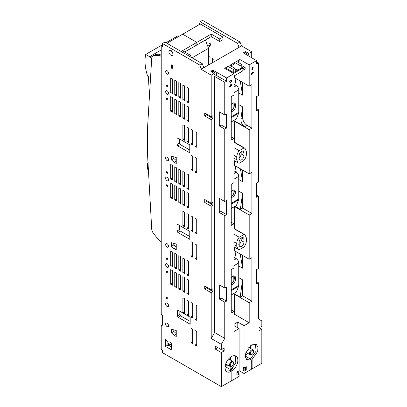 <?xml version="1.0" encoding="UTF-8"?>
<svg xmlns="http://www.w3.org/2000/svg" width="407" height="407" viewBox="0 0 407 407"><rect width="100%" height="100%" fill="white"/><g stroke="black" fill="none" stroke-linecap="round" stroke-linejoin="round"><path stroke-width="0.61" d="M171.342 345.06L168.493 343.483L168.493 345.36M169.709 344.154L169.709 346.062M179.731 225.57L179.731 230.133M205.387 40.034L208.552 48.301L208.552 64.972M179.731 139.052L179.731 143.615M172.431 52.101L171.973 52.366M208.552 48.301L192.084 57.809M152.803 56.115L155.235 54.716A5.332 3.078 -120 0 1 155.993 54.477L153.561 55.876A5.332 3.078 -120 0 0 152.803 56.115A5.332 3.078 -120 0 0 151.709 58.272L147.436 129.716L147.436 152.605L151.709 228.983A5.332 3.078 -120 0 0 153.561 233.521L158.277 239.438A6.12 3.536 -120 0 0 160.47 241.392L161.223 241.824M155.993 54.477L160.704 53.999A6.12 3.536 -120 0 1 161.223 53.999M161.223 148.987L161.223 172.186M161.106 149.054L161.223 126.058M161.223 56.415L160.47 55.983A6.12 3.536 -120 0 0 158.277 55.403L160.704 53.999M153.561 55.876L158.277 55.403M148.158 162.591L147.599 163.238L147.599 169.108L148.428 170.345M165.97 42.73L178.088 35.735L179.055 36.294M161.223 49.949L149.567 56.68L151.669 58.929M162.434 44.77L145.691 54.441A39.352 22.721 -120 0 0 147.588 76.058L148.387 76.643A1699.378 981.14 -120 0 1 149.43 96.327M145.691 54.441L149.567 56.68M151.592 55.51L152.33 56.512M151.709 55.947L149.684 57.117M189.606 56.38L190.985 55.586L182.484 50.677L211.238 34.076L219.739 38.986L222.98 37.113L222.98 39.647L219.749 41.529L211.248 36.62L196.851 44.979M196.851 45.004L196.861 42.379L182.687 34.193L196.861 42.379L196.871 44.994L184.702 51.959M211.238 34.076L211.248 36.62M222.98 37.113L200.305 24.023L166.931 43.29M219.739 38.986L219.749 41.529M241.376 46.016L238.945 47.421M238.945 47.151L237.576 43.386L200.102 21.754L202.528 20.35L240.003 41.987L241.376 45.747M200.102 24.14L200.102 21.754M198.886 24.842L198.886 24.074L199.552 24.456M210.053 64.103L210.053 57.158L208.552 56.293M209.452 42.974L208.669 45.905L209.839 46.947L210.628 44.012L209.452 42.974M214.102 61.762L214.102 59.498L212.418 58.527L212.418 62.734M200.102 23.372L198.886 24.074M210.383 44.912L208.669 45.905M237.576 43.386L240.003 41.987M201.078 374.928L162.439 352.62L162.439 350.168L161.223 349.465L161.223 325.534L162.642 325.173L162.642 315.659L161.223 314.006L161.223 45.818L162.434 46.52L162.434 43.498L199.908 65.135L202.34 63.731L164.866 42.094L162.434 43.498M201.282 69.17L199.908 65.135M188.589 275.865L186.905 274.893L186.905 260.317L188.589 261.289L188.589 275.865M188.589 294.566L186.905 293.6L186.905 279.024L188.589 279.996L188.589 294.566M176.44 167.76L174.756 166.789L174.756 181.359L176.44 182.331L176.44 167.76M167.094 326.592A2.06 1.19 -120 0 0 168.127 326.694A2.06 1.19 -120 0 0 168.442 325.045A2.06 1.19 -120 0 0 167.094 323.229A2.06 1.19 -120 0 0 166.066 323.127A2.06 1.19 -120 0 0 165.751 324.781A2.06 1.19 -120 0 0 167.094 326.592M167.094 180.693A2.066 1.19 -120 0 0 168.127 180.794A2.066 1.19 -120 0 0 168.442 179.141A2.066 1.19 -120 0 0 167.094 177.32A2.066 1.19 -120 0 0 166.061 177.218A2.066 1.19 -120 0 0 165.746 178.871A2.066 1.19 -120 0 0 167.094 180.693M167.094 173.209A0.916 0.529 -120 0 0 167.552 173.255A0.916 0.529 -120 0 0 167.689 172.517A0.916 0.529 -120 0 0 167.094 171.713A0.916 0.529 -120 0 0 166.636 171.668A0.916 0.529 -120 0 0 166.494 172.4A0.916 0.529 -120 0 0 167.094 173.209M167.094 160.582A2.066 1.19 -120 0 0 168.127 160.684A2.066 1.19 -120 0 0 168.442 159.03A2.066 1.19 -120 0 0 167.094 157.214A2.066 1.19 -120 0 0 166.061 157.112A2.066 1.19 -120 0 0 165.746 158.761A2.066 1.19 -120 0 0 167.094 160.582M167.094 99.791A0.921 0.529 -120 0 0 167.557 99.837A0.921 0.529 -120 0 0 167.694 99.099A0.921 0.529 -120 0 0 167.094 98.29A0.921 0.529 -120 0 0 166.636 98.245A0.921 0.529 -120 0 0 166.494 98.982A0.921 0.529 -120 0 0 167.094 99.791M167.094 94.17A2.06 1.19 -120 0 0 168.122 94.271A2.06 1.19 -120 0 0 168.442 92.623A2.06 1.19 -120 0 0 167.094 90.807A2.06 1.19 -120 0 0 166.061 90.7A2.06 1.19 -120 0 0 165.746 92.353A2.06 1.19 -120 0 0 167.094 94.17M167.094 86.691A0.916 0.529 -120 0 0 167.552 86.737A0.916 0.529 -120 0 0 167.689 86.004A0.916 0.529 -120 0 0 167.094 85.195A0.916 0.529 -120 0 0 166.636 85.149A0.916 0.529 -120 0 0 166.494 85.882A0.916 0.529 -120 0 0 167.094 86.691M167.094 74.064A2.066 1.19 -120 0 0 168.127 74.166A2.066 1.19 -120 0 0 168.442 72.512A2.066 1.19 -120 0 0 167.094 70.696A2.066 1.19 -120 0 0 166.061 70.594A2.066 1.19 -120 0 0 165.746 72.248A2.066 1.19 -120 0 0 167.094 74.064M170.94 55.215A2.89 1.669 -120 0 0 172.385 55.357A2.89 1.669 -120 0 0 172.827 53.037A2.89 1.669 -120 0 0 170.94 50.493A2.89 1.669 -120 0 0 169.49 50.351A2.89 1.669 -120 0 0 169.047 52.666A2.89 1.669 -120 0 0 170.94 55.215M172.39 93.478L172.39 78.902L170.706 77.935L170.706 92.506L172.39 93.478M174.756 94.841L176.44 95.813L176.44 81.242L174.756 80.271L174.756 94.841L176.44 93.869M180.489 98.153L180.489 83.583L178.805 82.611L178.805 97.181L180.489 98.153M182.855 99.522L184.539 100.488L184.539 85.918L182.855 84.946L182.855 99.522L184.539 98.545M188.589 102.829L188.589 88.258L186.905 87.286L186.905 101.857L188.589 102.829M170.706 111.213L172.39 112.184L172.39 97.609L170.706 96.642L170.706 111.213L172.39 110.241M174.756 113.548L176.44 114.52L176.44 99.949L174.756 98.977L174.756 113.548L176.44 112.576M178.805 115.888L180.489 116.86L180.489 102.289L178.805 101.318L178.805 115.888L180.489 114.916M184.539 119.195L182.855 118.228L182.855 103.653L184.539 104.624L184.539 119.195M186.905 120.564L188.589 121.535L188.589 106.965L186.905 105.993L186.905 120.564L188.589 119.592M172.176 68.691L172.96 65.761L171.79 64.718L171.001 67.654L172.176 68.691M177.004 144.505L177.004 138.426L177.823 137.953L189.774 144.851L189.774 152.823L177.823 145.93L177.004 144.505L179.436 143.101L180.255 144.526L189.774 150.02M171.378 156.207L176.246 157.514L176.246 163.517L174.165 162.317L171.378 159.844L171.378 156.207M171.378 242.725L176.246 244.027L176.246 250.035L174.165 248.83L171.378 246.362L171.378 242.725M177.004 231.023L177.004 224.944L177.823 224.471L189.774 231.369L189.774 239.341L177.823 232.443L177.004 231.023L179.436 229.619L180.255 231.044L177.823 232.443M177.411 310.76L177.411 315.903L178.23 317.323L190.176 324.221L190.176 317.185L178.23 310.287L177.411 310.76L178.23 310.287M176.246 330.515L176.246 336.518L174.165 335.317L171.378 332.845L171.378 329.207L176.246 330.515M165.476 339.479L167.129 341.539L167.852 341.956L169.363 341.89L171.047 342.882L171.342 343.503L171.342 349.343L170.935 349.572L165.476 346.423L165.476 339.479M184.575 140.262L182.891 139.291L182.891 124.72L184.575 125.687L184.575 140.262M188.624 142.598L186.94 141.626L186.94 127.055L188.624 128.027L188.624 142.598M192.674 144.938L190.99 143.966L190.99 129.395L192.674 130.367L192.674 144.938M196.723 147.273L195.039 146.306L195.039 131.731L196.723 132.702L196.723 147.273M196.723 172.995L195.039 172.024L195.039 157.453L196.723 158.425L196.723 172.995M192.674 170.66L190.99 169.688L190.99 155.113L192.674 156.085L192.674 170.66M180.489 184.671L180.489 170.095L178.805 169.129L178.805 183.699L180.489 184.671M184.539 187.006L184.539 172.436L182.855 171.464L182.855 186.035L184.539 187.006M188.589 189.347L188.589 174.776L186.905 173.804L186.905 188.375L188.589 189.347M172.39 179.991L172.39 165.42L170.706 164.448L170.706 179.024L172.39 179.991M172.39 198.697L172.39 184.127L170.706 183.155L170.706 197.726L172.39 198.697M176.44 201.038L176.44 186.467L174.756 185.495L174.756 200.066L176.44 201.038M180.489 203.378L180.489 188.802L178.805 187.831L178.805 202.406L180.489 203.378M184.539 205.713L182.855 204.741L182.855 190.171L184.539 191.142L184.539 205.713M188.589 208.053L188.589 193.483L186.905 192.511L186.905 207.082L188.589 208.053M184.575 226.775L182.891 225.804L182.891 211.233L184.575 212.205L184.575 226.775M188.624 229.116L186.94 228.144L186.94 213.573L188.624 214.545L188.624 229.116M192.674 231.456L190.99 230.484L190.99 215.913L192.674 216.88L192.674 231.456M196.723 233.791L195.039 232.819L195.039 218.249L196.723 219.22L196.723 233.791M196.723 259.513L195.039 258.542L195.039 243.971L196.723 244.943L196.723 259.513M192.674 257.173L190.99 256.201L190.99 241.631L192.674 242.603L192.674 257.173M172.39 266.509L172.39 251.938L170.706 250.966L170.706 265.537L172.39 266.509M176.44 268.849L176.44 254.278L174.756 253.307L174.756 267.877L176.44 268.849M180.489 271.184L180.489 256.613L178.805 255.642L178.805 270.212L180.489 271.184M184.539 273.524L184.539 258.954L182.855 257.982L182.855 272.553L184.539 273.524M184.539 292.231L182.855 291.259L182.855 276.689L184.539 277.66L184.539 292.231M180.489 289.891L180.489 275.32L178.805 274.349L178.805 288.919L180.489 289.891M176.44 287.556L176.44 272.98L174.756 272.013L174.756 286.584L176.44 287.556M172.39 285.215L172.39 270.645L170.706 269.673L170.706 284.244L172.39 285.215M192.674 317.969L190.99 316.997L190.99 302.426L192.674 303.398L192.674 317.969M188.624 315.634L186.94 314.662L186.94 300.091L188.624 301.063L188.624 315.634M184.575 313.293L182.891 312.322L182.891 297.751L184.575 298.723L184.575 313.293M196.723 320.309L195.039 319.337L195.039 304.767L196.723 305.738L196.723 320.309M196.723 346.031L195.039 345.06L195.039 330.489L196.723 331.456L196.723 346.031M192.674 343.691L190.99 342.719L190.99 328.149L192.674 329.121L192.674 343.691M167.094 186.309A0.921 0.529 -120 0 0 167.557 186.355A0.921 0.529 -120 0 0 167.694 185.617A0.921 0.529 -120 0 0 167.094 184.809A0.921 0.529 -120 0 0 166.636 184.763A0.921 0.529 -120 0 0 166.494 185.5A0.921 0.529 -120 0 0 167.094 186.309M167.094 247.1A2.066 1.19 -120 0 0 168.127 247.202A2.066 1.19 -120 0 0 168.442 245.548A2.066 1.19 -120 0 0 167.094 243.727A2.066 1.19 -120 0 0 166.061 243.625A2.066 1.19 -120 0 0 165.746 245.279A2.066 1.19 -120 0 0 167.094 247.1M167.094 259.732A0.921 0.529 -120 0 0 167.557 259.778A0.921 0.529 -120 0 0 167.694 259.04A0.921 0.529 -120 0 0 167.094 258.231A0.921 0.529 -120 0 0 166.636 258.186A0.921 0.529 -120 0 0 166.494 258.923A0.921 0.529 -120 0 0 167.094 259.732M167.094 267.206A2.066 1.19 -120 0 0 168.127 267.307A2.066 1.19 -120 0 0 168.442 265.654A2.066 1.19 -120 0 0 167.094 263.838A2.066 1.19 -120 0 0 166.061 263.736A2.066 1.19 -120 0 0 165.746 265.389A2.066 1.19 -120 0 0 167.094 267.206M167.094 272.817A0.916 0.529 -120 0 0 167.552 272.863A0.916 0.529 -120 0 0 167.689 272.13A0.916 0.529 -120 0 0 167.094 271.321A0.916 0.529 -120 0 0 166.636 271.276A0.916 0.529 -120 0 0 166.494 272.013A0.916 0.529 -120 0 0 167.094 272.817M167.094 299.003A0.916 0.529 -120 0 0 167.552 299.048A0.916 0.529 -120 0 0 167.689 298.316A0.916 0.529 -120 0 0 167.094 297.507A0.916 0.529 -120 0 0 166.636 297.461A0.916 0.529 -120 0 0 166.494 298.194A0.916 0.529 -120 0 0 167.094 299.003M167.094 306.491A2.06 1.19 -120 0 0 168.122 306.593A2.06 1.19 -120 0 0 168.442 304.94A2.06 1.19 -120 0 0 167.094 303.123A2.06 1.19 -120 0 0 166.061 303.022A2.06 1.19 -120 0 0 165.746 304.675A2.06 1.19 -120 0 0 167.094 306.491M162.642 324.715L161.223 325.534M162.434 45.116L161.223 45.818M201.282 68.895L203.709 67.491L202.34 63.731M203.709 67.491L203.709 67.766M190.99 342.719L192.674 341.748M195.039 345.06L196.723 344.088M196.723 318.366L195.039 319.337M184.575 311.35L182.891 312.322M188.624 313.69L186.94 314.662M192.674 316.025L190.99 316.997M172.39 283.272L170.706 284.244M176.44 285.612L174.756 286.584M180.489 287.947L178.805 288.919M184.539 290.288L182.855 291.259M184.539 271.581L182.855 272.553M180.489 269.241L178.805 270.212M176.44 266.906L174.756 267.877M172.39 264.565L170.706 265.537M188.589 292.623L186.905 293.6M188.589 273.921L186.905 274.893M190.99 256.201L192.674 255.23M195.039 258.542L196.723 257.57M195.039 232.819L196.723 231.848M190.99 230.484L192.674 229.512M186.94 228.144L188.624 227.172M182.891 225.804L184.575 224.832M188.589 206.11L186.905 207.082M184.539 203.77L182.855 204.741M180.489 201.434L178.805 202.406M176.44 199.094L174.756 200.066M172.39 196.754L170.706 197.726M172.39 178.047L170.706 179.024M188.589 187.403L186.905 188.375M184.539 185.063L182.855 186.035M180.489 182.728L178.805 183.699M176.44 180.387L174.756 181.359M192.674 168.717L190.99 169.688M196.723 171.052L195.039 172.024M196.723 145.33L195.039 146.306M192.674 142.994L190.99 143.966M188.624 140.654L186.94 141.626M184.575 138.319L182.891 139.291M172.39 91.534L170.706 92.506M171.342 347.003L167.908 345.019L165.476 346.423M167.908 345.019L167.908 341.951M176.246 333.603L173.809 331.44L171.378 332.845M173.809 331.44L173.809 329.858M176.246 334.116L174.165 335.317M179.838 311.213L179.838 314.499L177.411 315.903M179.838 314.499L180.662 315.924L190.176 321.418M180.662 315.924L178.23 317.323M179.436 229.619L179.436 225.397M177.823 224.471L177.004 224.944M180.255 231.044L189.774 236.538M176.246 247.629L174.165 248.83M176.246 247.12L173.809 244.958L171.378 246.362M173.809 244.958L173.809 243.376M176.246 161.116L174.165 162.317M176.246 160.602L173.809 158.44L171.378 159.844M173.809 158.44L173.809 156.858M177.823 137.953L177.004 138.426M180.255 144.526L177.823 145.93M179.436 143.101L179.436 138.884M172.721 66.662L171.001 67.654M182.855 118.228L184.539 117.252M188.589 100.885L186.905 101.857M180.489 96.21L178.805 97.181M171.601 51.613A2.89 1.669 -120 0 0 172.934 53.505M170.543 50.31L170.513 50.987L172.42 52.086M190.985 55.586L190.98 57.173M231.883 366.046L231.476 366.28A2.864 1.653 -60 0 1 230.041 366.422A2.864 1.653 -60 0 1 229.696 363.848A2.864 1.653 -60 0 1 232.906 361.462A2.864 1.653 -60 0 1 233.501 362.774L233.501 363.248A2.284 1.318 -60 0 1 233.303 364.255A2.284 1.318 -60 0 1 231.883 366.046A2.284 1.318 -60 0 1 230.469 364.102A2.284 1.318 -60 0 1 232.285 362.144A2.284 1.318 -60 0 1 233.501 363.248M230.372 357.28A5.729 3.307 -60 0 1 230.489 360.068M227.63 365.028A5.729 3.307 -60 0 1 225.147 366.32M233.959 76.033L241.951 71.429A1.72 0.992 120 0 0 243.167 69.322A1.72 0.992 120 0 0 242.811 68.534L242.318 67.562L241.778 67.465L241.778 64.489L239.988 65.527L239.988 68.819M232.789 73.011L233.277 72.375L226.551 68.493M239.214 150.707L243.941 147.98L244.983 148.29L246.398 151.409L246.398 154.217C246.337 156.38 245.518 158.471 243.941 160.485L239.214 163.217L238.171 162.902L236.757 159.783L236.757 156.975C236.818 154.813 237.637 152.727 239.214 150.707L233.959 147.675M244.007 152.793L244.007 155.596A3.434 1.984 -60 0 1 241.58 159.809A3.434 1.984 -60 0 1 239.86 159.976A3.434 1.984 -60 0 1 239.148 158.404L239.148 155.596A3.434 1.984 -60 0 1 241.58 151.389A3.434 1.984 -60 0 1 243.294 151.216A3.434 1.984 -60 0 1 244.007 152.793L241.173 151.155M238.741 158.17C240.216 157.153 241.03 155.749 241.173 153.963L241.173 151.663M243.941 147.98L233.959 142.216M233.959 228.734L244.983 234.808L246.398 237.927L246.398 240.735C246.337 242.898 245.518 244.983 243.941 247.003L239.214 249.73L233.959 246.988M243.941 234.498L239.214 237.225L233.959 234.193M239.988 65.527L234.722 62.485L234.722 63.772L230.917 65.97M239.214 237.225C237.637 239.24 236.818 241.331 236.757 243.493L236.757 246.301L238.171 249.42M241.58 237.907A3.434 1.984 -60 0 1 243.294 237.734A3.434 1.984 -60 0 1 244.007 239.306L244.007 242.114A3.434 1.984 -60 0 1 241.58 246.321A3.434 1.984 -60 0 1 239.86 246.494A3.434 1.984 -60 0 1 239.148 244.922L239.148 242.114A3.434 1.984 -60 0 1 241.58 237.907M241.173 238.176L241.173 240.476C241.03 242.267 240.216 243.666 238.741 244.688M252.32 72.141A1.567 0.906 -60 0 1 251.424 73.698M241.778 65.669L245.146 67.618L242.76 68.992M237.627 62.093L239.881 60.796L239.881 59.508L236.513 61.452L241.778 64.489M235.068 69.18L236.197 69.836M242.908 70.335L245.146 69.042L245.146 67.618M238.741 104.609L242.592 106.832L242.592 117.603A6.298 3.638 60 0 0 247.044 125.315L251.902 128.124L249.196 129.685L234.615 121.266L234.615 142.302M242.592 106.832L240.944 118.549C240.72 122.075 241.941 124.796 244.617 126.719L247.044 125.315M240.222 81.008L242.592 95.167L238.741 92.944M234.956 77.971L236.238 85.638M242.592 82.377L242.592 95.167M235.088 119.729L234.895 121.108L244.617 126.719M236.238 172.156L235.17 165.781M238.741 179.462L242.592 181.685L240.435 168.824M242.592 170.065L242.592 181.685M238.741 191.127L242.592 193.35L240.339 209.391L242.592 208.094L251.902 213.472L251.902 172.319L249.196 173.881L234.615 165.461L234.615 160.851M242.592 193.35L242.592 208.094M240.339 209.391L235.088 206.247M240.222 254.044L242.592 268.198L242.592 255.413M234.956 251.002L236.238 258.674M238.741 265.98L242.592 268.198M240.161 297.181L242.592 295.777L242.592 279.863L240.161 297.181L234.895 294.139L234.615 294.302L234.615 314.326L233.959 314.703M238.741 277.645L242.592 279.863M235.088 292.765L234.895 294.139M244.149 367.816L243.737 368.773C244.185 369.515 244.638 369.256 245.085 367.994L244.678 367.511M243.737 368.773L243.935 369.21M229.553 86.325A1.567 0.906 120 0 0 230.448 84.768M225.758 68.951L228.012 67.648L228.012 66.361L233.277 69.404L233.277 72.375M221.072 297.97L226.541 301.124L226.541 286.986L224.756 288.014L219.292 284.859L219.292 298.997L221.072 297.97L221.072 285.887M221.072 199.369L221.072 211.452L219.292 212.479L219.292 198.341L224.756 201.496L224.756 129.121L226.541 128.093L226.541 113.95L224.756 114.983L224.756 82.3L214.631 76.455L214.631 332.539L224.756 338.385L224.756 302.152L226.541 301.124M221.072 112.851L221.072 124.934L219.292 125.961L219.292 111.823L224.756 114.983M234.722 62.485L229.802 65.329L235.068 68.366L233.277 69.404M235.068 71.652L235.068 68.366M228.012 66.361L224.644 68.305L233.959 73.682L233.959 94.994L231.252 96.556L231.252 140.049L233.959 138.482L233.959 182.677L231.252 184.244L231.252 225.397L233.959 223.83L233.959 268.025L231.252 269.587L231.252 313.08L233.959 311.518L233.959 331.542L239.092 328.576L233.959 325.61M234.895 121.108L234.615 121.266M234.615 75.651L234.615 77.778L249.196 86.192L249.196 64.886L239.881 59.508M235.073 206.354L234.615 206.614L234.615 228.82M234.615 247.37L234.615 250.809L249.196 259.228L249.196 215.033L251.902 213.472M233.119 108.883L233.119 103.48A9.453 5.454 120 0 0 233.247 103.047A9.453 5.454 120 0 0 233.272 102.946M233.119 281.914L233.272 275.977M233.119 194.694L233.119 190.217M231.252 304.477L231.252 301.109M237.388 371.718L237.8 372.202L236.905 373.453M251.404 73.926L251.73 74.644L253.622 72.65L253.296 71.932L251.404 73.926M256.613 281.7L258.399 282.733L256.613 283.76L256.613 269.622L258.399 268.589L258.399 196.215L256.613 197.242L256.613 183.104L258.399 182.077L258.399 109.697L256.613 110.724L256.613 96.586L258.399 95.559L258.399 62.876L256.568 63.935L256.568 60.628L249.196 64.886M256.613 195.187L258.399 196.215M256.613 108.669L258.399 109.697M251.902 128.124L251.902 84.631L249.196 86.192M249.196 129.685L249.196 173.881M234.615 206.614L249.196 215.033M242.592 295.777L251.902 301.155L251.902 257.662L249.196 259.228M251.902 301.155L249.196 302.722L234.615 294.302M249.196 302.722L249.196 322.741L234.615 314.326M244.063 367.867L246.25 366.605L246.25 369.912L244.063 371.174L243.254 370.706L243.254 367.399L244.063 367.867L244.063 325.707L237.785 322.085L233.959 324.293M245.441 367.073L245.441 369.444L246.25 369.912M259.29 327.696L261.828 329.161L259.01 330.789L259.01 327.859L261.828 326.231L261.828 320.94L258.399 318.961L258.399 282.733M256.568 61.823L258.399 62.876M245.441 369.444L243.254 370.706M239.092 328.576L239.092 370.736L236.905 371.998L236.905 375.305L239.092 374.043L238.283 373.575L238.283 371.204M238.283 373.575L236.905 374.369M229.533 86.554L231.425 84.559L231.751 85.277L229.858 87.271L229.533 86.554M249.196 322.741L244.063 325.707M231.252 309.956L233.959 311.518M231.252 222.268L233.959 223.83M231.252 136.92L233.959 138.482M221.072 124.934L226.541 128.093M219.292 125.961L224.756 129.121M221.072 211.452L226.541 214.606L226.541 200.468L224.756 201.496M226.541 214.606L224.756 215.639L219.292 212.479M219.292 298.997L224.756 302.152M224.756 288.014L224.756 215.639M211.431 289.581L211.431 290.954L212.876 291.758L211.202 292.719L211.202 338.476L214.631 332.539M211.202 338.476L221.327 344.322L224.756 338.385M211.431 116.55L211.431 117.918L212.876 118.722L212.876 115.715L211.202 116.682L211.202 75.132L214.133 73.438L211.111 71.663L210.668 71.037L213.299 70.401L226.587 77.941L226.587 81.242L224.756 82.3M211.431 203.062L211.431 204.436L212.876 205.24L212.876 202.233L211.202 203.2L211.202 119.689L212.876 118.722M212.876 291.758L212.876 288.746L211.202 289.713L211.202 206.207L212.876 205.24M261.828 329.161L261.828 363.268L252.106 368.879L251.297 368.411M211.202 75.132L201.078 69.287L241.575 45.905L251.704 51.75L251.704 57.769M251.704 51.75L248.774 53.439L245.701 51.694L243.071 52.33L243.513 52.956L256.568 60.628M246.266 54.574L247.344 53.953L248.774 54.762L248.774 53.439M248.774 54.762L247.67 55.403M252.513 67.531L251.852 69.76L252.513 69.694L253.174 67.465L252.513 67.531M250.692 359.183L245.304 356.074M252.106 368.879L252.106 359.386L250.692 358.572L250.692 359.518M252.106 359.386L257.687 351.404L257.957 347.079L256.227 344.408L251.704 344.856L245.792 352.833L245.426 357.31L247.176 360.083L251.297 359.854L251.297 369.347L244.063 373.524L244.063 371.174M250.692 358.572L256.074 351.231L255.464 344.098M246.525 359.579L249.857 359.05L251.297 359.854M226.587 81.242L216.371 75.448L214.631 76.455M216.371 75.448L216.371 73.469L214.133 74.761L214.133 73.438M233.959 73.682L226.587 77.941M214.011 73.199L212.154 72.273M216.371 73.469L214.942 72.66L213.863 73.28M233.119 276.516L232.667 276.251M233.119 103.48L232.667 103.22M233.17 367.75L231.39 369.561M230.845 369.983L230.845 366.529M230.845 360.271L230.845 356.934M225.122 366.519L230.845 369.821M237.785 322.085L237.785 327.818M239.092 370.655L244.063 373.524M239.092 374.043L239.092 376.394L231.858 380.57L231.049 380.087M217.755 347.588L215.252 349.033L221.327 352.543L224.145 350.915L221.612 349.45M224.145 350.915L224.145 347.985L221.327 349.613L221.327 344.322M230.464 371.209L230.464 370.243L231.858 371.077A9.051 5.225 -60 0 0 237.439 363.095A9.051 5.225 -60 0 0 235.979 356.1A9.051 5.225 -60 0 0 231.451 356.552A9.051 5.225 -60 0 0 225.539 364.524A9.051 5.225 -60 0 0 226.928 371.774A9.051 5.225 -60 0 0 231.049 371.545L231.049 381.038L221.327 386.65L221.327 352.543M231.858 371.077L231.858 380.57M230.642 80.159A1.323 0.763 -60 0 1 231.303 80.093A1.323 0.763 -60 0 1 231.507 81.156A1.323 0.763 -60 0 1 230.642 82.321A1.323 0.763 -60 0 1 229.98 82.387A1.323 0.763 -60 0 1 229.777 81.324A1.323 0.763 -60 0 1 230.642 80.159M211.202 203.2L204.721 199.455L204.721 202.462L211.202 206.207M211.202 116.682L204.721 112.937L204.721 115.949L211.202 119.689M201.078 69.287L201.078 374.959L221.327 386.65M221.327 349.613L215.252 346.169L215.252 349.033M211.202 289.713L204.721 285.973L204.721 288.98L211.202 292.719M206.573 287.042L206.573 287.912L204.721 288.98M206.573 287.912L211.635 290.837M206.573 114.006L206.573 114.881L204.721 115.949M206.573 114.881L211.635 117.801M206.573 200.524L206.573 201.394L204.721 202.462M206.573 201.394L211.635 204.319M244.454 52.768L244.454 53.51M243.574 52.996A1.547 0.89 180 0 1 245.701 53.022L247.344 53.953M212.312 71.469L212.312 72.181M214.942 72.66L213.299 71.724A1.547 0.89 0 0 0 211.177 71.703M235.21 355.789L235.831 362.907L230.464 370.243M231.049 371.545L229.629 370.726L226.277 371.27M231.252 197.364A4.009 2.315 120 0 0 234.651 194.912A4.009 2.315 120 0 0 235.154 190.705A4.009 2.315 120 0 0 234.671 190.237A4.009 2.315 120 0 0 231.252 191.697M233.969 190.054A4.009 2.315 -60 0 1 233.822 193.442A4.009 2.315 -60 0 1 231.252 196.393M231.252 208.465L236.431 205.474L238.594 199.857A3.434 1.984 -120 0 0 238.741 198.982L238.741 176.409A3.434 1.984 -120 0 0 236.314 172.202L233.959 170.838M233.969 275.87A4.009 2.315 -60 0 1 234.29 277.187L234.29 278.592L235.5 279.294L235.5 277.889A4.009 2.315 -60 0 0 234.671 276.053A4.009 2.315 -60 0 0 231.252 277.508M234.29 278.592A4.009 2.315 -60 0 1 231.252 283.613M235.5 279.294A4.009 2.315 -60 0 1 231.252 284.585M231.252 294.983L236.431 291.987L238.594 286.375A3.434 1.984 -120 0 0 238.741 285.5L238.741 262.927A3.434 1.984 -120 0 0 236.314 258.715L233.959 257.356M233.969 102.834A4.009 2.315 -60 0 1 234.29 104.156L234.29 105.561L235.5 106.258L235.5 104.858A4.009 2.315 -60 0 0 234.671 103.022A4.009 2.315 -60 0 0 231.252 104.477M234.29 105.561A4.009 2.315 -60 0 1 231.252 110.577M235.5 106.258A4.009 2.315 -60 0 1 231.252 111.549M231.252 121.947L236.431 118.956L238.594 113.339A3.434 1.984 -120 0 0 238.741 112.464L238.741 89.891A3.434 1.984 -120 0 0 236.314 85.684L233.959 84.325M251.969 354.4L251.562 354.634A2.864 1.653 -60 0 1 250.127 354.777A2.864 1.653 -60 0 1 249.781 352.203A2.864 1.653 -60 0 1 252.991 349.817A2.864 1.653 -60 0 1 253.586 351.129L253.586 351.602A2.284 1.318 -60 0 1 253.388 352.61A2.284 1.318 -60 0 1 251.969 354.4A2.284 1.318 -60 0 1 250.554 352.457A2.284 1.318 -60 0 1 252.371 350.498A2.284 1.318 -60 0 1 253.586 351.602M250.478 345.701A5.729 3.307 -60 0 1 250.575 348.423M247.715 353.383A5.729 3.307 -60 0 1 245.396 354.645M233.043 73.153L233.043 72.817L233.852 73.285L241.951 68.62L241.142 68.152L233.043 72.817M241.142 68.152A1.72 0.992 -60 0 1 241.997 68.071L242.811 68.534A1.72 0.992 120 0 0 241.951 68.62M233.852 73.621L233.852 73.285M239.016 69.378L238.003 68.793L235.068 70.487M161.223 55.545L160.47 55.983M244.007 155.596L241.173 153.963M233.959 158.165L236.757 159.783M233.959 155.362L236.757 156.975M233.959 244.683L236.757 246.301M233.959 241.88L236.757 243.493M244.007 239.306L241.173 237.673M244.007 242.114L241.173 240.476M240.944 118.549L242.592 117.603M241.173 152.325L240.72 152.065M241.173 238.843L240.72 238.578M245.701 53.022L245.701 51.694M213.299 71.724L213.299 70.401M238.741 198.982L231.252 203.307M238.741 176.409L233.959 179.172M238.594 199.857L231.252 204.1M236.314 172.202L233.959 173.56M234.29 277.187L235.5 277.889M238.741 262.927L233.959 265.69M238.741 285.5L231.252 289.825M236.314 258.715L233.959 260.078M238.594 286.375L231.252 290.613M234.29 104.156L235.5 104.858M238.741 89.891L233.959 92.654M238.741 112.464L231.252 116.794M236.314 85.684L233.959 87.042M238.594 113.339L231.252 117.582M232.906 361.462L228.597 358.974M230.041 366.422L225.732 363.934M242.318 67.562L241.778 67.252M238.171 162.902L233.959 160.47M244.983 148.29L233.959 141.926M244.983 234.808L233.959 228.439M252.991 349.817L248.763 347.38M250.127 354.777L245.94 352.36"/></g></svg>
